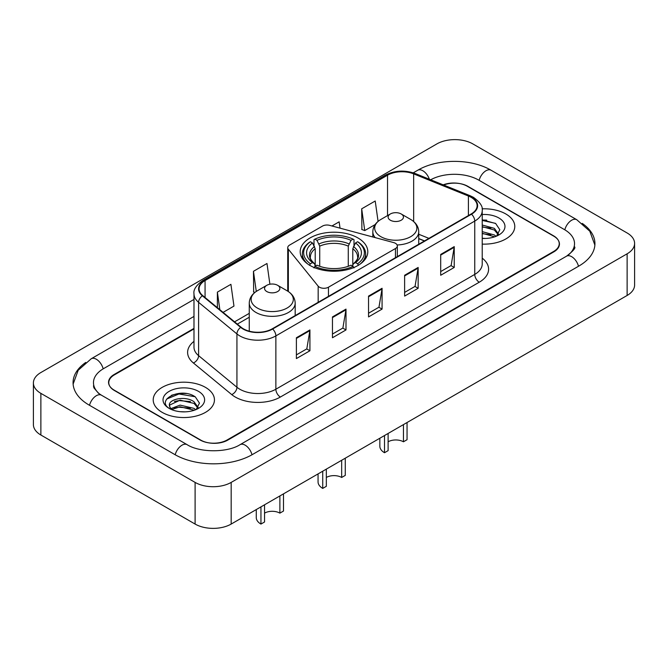 <?xml version="1.0" encoding="UTF-8"?>
<svg xmlns="http://www.w3.org/2000/svg" width="668" height="668" viewBox="0 0 668 668"><rect width="100%" height="100%" fill="white"/><g stroke="black" fill="none" stroke-linecap="round" stroke-linejoin="round"><path stroke-width="1" d="M395.456 243.319A6.379 3.682 0 0 0 393.644 242.584L329.675 225.366A6.379 3.682 0 0 0 322.469 226.093L289.611 245.064A6.379 3.682 0 0 0 287.741 247.669A6.379 3.682 0 0 0 288.342 249.231L318.168 286.163A6.379 3.682 0 0 0 328.464 287.207L395.456 248.529A6.379 3.682 0 0 0 397.326 245.924A6.379 3.682 0 0 0 395.456 243.319M357.898 237.925A33.801 19.514 0 0 0 321.066 233.691A33.801 19.514 0 0 0 300.199 251.727A33.801 19.514 0 0 0 310.102 265.522A33.801 19.514 0 0 0 346.934 269.755A33.801 19.514 0 0 0 367.801 251.727A33.801 19.514 0 0 0 357.898 237.925M424.456 240.948L418.744 238.635M193.987 328.915L114.378 374.873A19.13 11.047 0 0 0 108.775 382.689A19.13 11.047 0 0 0 114.378 390.496L200.066 439.97A19.13 11.047 0 0 0 227.12 439.97L553.622 251.469A19.13 11.047 0 0 0 559.225 243.653A19.13 11.047 0 0 0 553.622 235.846L467.934 186.372A19.13 11.047 0 0 0 443.686 185.036M568.167 255.168A34.435 19.881 0 0 0 574.53 243.653A34.435 19.881 0 0 0 564.443 229.592L478.764 180.126A34.435 19.881 0 0 0 430.676 179.775M193.987 316.415L103.557 368.627A34.435 19.881 0 0 0 93.47 382.689A34.435 19.881 0 0 0 99.833 394.204M195.106 482.405A25.509 14.729 0 0 0 231.178 482.405L627.127 253.807A25.509 14.729 0 0 0 634.6 243.394A25.509 14.729 0 0 0 627.127 232.982L472.894 143.937A25.509 14.729 0 0 0 436.822 143.937L40.873 372.535A25.509 14.729 0 0 0 33.4 382.948A25.509 14.729 0 0 0 40.873 393.36L195.106 482.405L195.106 524.063A25.509 14.729 0 0 0 231.178 524.063L627.127 295.465A25.509 14.729 0 0 0 634.6 285.052L634.6 243.394M33.4 382.948L33.4 424.606A25.509 14.729 0 0 0 40.873 435.018L195.106 524.063M85.746 362.44A54.851 31.663 0 0 0 73.062 382.689A54.851 31.663 0 0 0 89.128 405.075L174.807 454.549A54.851 31.663 0 0 0 252.379 454.549L578.872 266.048A54.851 31.663 0 0 0 594.938 243.653A54.851 31.663 0 0 0 582.254 223.404M424.397 240.981L418.744 238.693M186.38 393.552A25.509 14.729 0 0 0 171.451 395.322M486.721 220.148A25.509 14.729 0 0 0 482.221 220.114M505.818 213.969A30.611 17.677 0 0 0 482.087 208.833A30.611 17.677 0 0 1 505.818 213.969A30.611 17.677 0 0 1 514.786 226.469A30.611 17.677 0 0 0 505.818 213.969M205.477 387.373A30.611 17.677 0 0 0 172.11 383.541A30.611 17.677 0 0 0 153.214 399.873A30.611 17.677 0 0 0 162.182 412.373A30.611 17.677 0 0 0 195.54 416.197A30.611 17.677 0 0 0 214.445 399.873A30.611 17.677 0 0 0 205.477 387.373A30.611 17.677 0 0 0 172.11 383.541A30.611 17.677 0 0 0 153.214 399.873A30.611 17.677 0 0 0 162.182 412.373A30.611 17.677 0 0 0 195.54 416.197A30.611 17.677 0 0 0 214.445 399.873A30.611 17.677 0 0 0 205.477 387.373M471.14 197.336A20.407 11.782 180 0 1 477.119 205.669A20.407 11.782 180 0 1 471.14 213.994L272.26 328.815A20.407 11.782 180 0 1 241.115 327.245L202.78 295.64A20.407 11.782 180 0 1 199.089 288.877A20.407 11.782 180 0 1 205.068 280.543L387.532 175.2A20.407 11.782 180 0 1 413.667 173.88L468.41 196.016A20.407 11.782 180 0 1 471.14 197.336M471.499 197.127A20.917 12.074 0 0 0 468.711 195.774L413.96 173.638A20.917 12.074 0 0 0 387.173 174.991L204.709 280.343A20.917 12.074 0 0 0 202.362 295.807L240.697 327.412A20.917 12.074 0 0 0 272.627 329.023L471.499 214.203A20.917 12.074 0 0 0 471.499 197.127M296.392 337.749L296.392 358.574L309.919 350.767L309.919 329.942L296.392 337.749M296.392 354.883L306.812 348.863L309.86 330.627A5.102 2.948 -120 0 0 309.919 329.942M306.721 348.921L309.919 350.767M332.464 316.916L332.464 337.749L345.999 329.942L345.999 309.109L332.464 316.916M332.464 334.05L342.884 328.038L345.94 309.802A5.102 2.948 -120 0 0 345.999 309.109M342.793 328.088L345.999 329.942M440.696 254.433L440.696 275.266L454.232 267.45L454.232 246.626L440.696 254.433M440.696 271.567L451.117 265.547L454.173 247.31A5.102 2.948 -120 0 0 454.232 246.626M451.025 265.605L454.232 267.45M404.624 275.258L404.624 296.091L418.151 288.284L418.151 267.45L404.624 275.258M404.624 292.392L415.045 286.38L418.093 268.144A5.102 2.948 -120 0 0 418.151 267.45M414.953 286.43L418.151 288.284M368.544 296.091L368.544 316.916L382.071 309.109L382.071 288.284L368.544 296.091M368.544 313.225L378.965 307.205L382.021 288.968A5.102 2.948 -120 0 0 382.071 288.284M378.873 307.263L382.071 309.109M482.221 244.104A30.611 17.677 0 0 0 514.786 226.469A30.611 17.677 0 0 1 482.221 244.104M193.987 328.397L114.153 374.489A19.13 11.047 0 0 0 108.55 382.296A19.13 11.047 0 0 0 114.153 390.112L200.742 440.095A19.13 11.047 0 0 0 227.796 440.095L553.847 251.853A19.13 11.047 0 0 0 559.45 244.045A19.13 11.047 0 0 0 553.847 236.23L467.258 186.247A19.13 11.047 0 0 0 443.193 184.836M223.079 312.373L233.967 306.086L230.911 284.326L217.384 292.133L217.384 307.672M340.029 228.147L339.144 221.834L331.963 225.976M378.08 221.392L375.216 201.01L361.689 208.817L361.906 229.516M269.897 284.226L266.983 263.493L253.456 271.308L253.673 292.008M361.689 208.817L364.745 230.577L375.132 224.582M364.745 230.577L361.689 229.441M254.859 292.45L253.456 291.924M253.456 271.308L256.278 291.423M217.384 292.133L219.847 309.71M482.221 238.242L485.552 238.451M482.221 231.629L494.37 234.969L496.057 236.322M482.221 233.282L494.671 236.831M482.221 225.016L494.37 228.356L498.503 234.076M482.221 226.669L494.37 230.009L498.178 234.51M482.221 238.426A20.791 12.007 0 0 0 498.879 234.961A20.791 12.007 0 0 0 498.879 217.977A20.791 12.007 0 0 0 482.221 214.52M496.541 236.121L499.806 229.725L495.681 223.513L482.221 219.789M482.221 220.432L495.397 223.321M482.221 227.045L490.796 228.189M482.221 233.658L490.796 234.802M345.272 458.19L345.272 475.382L341.665 477.461A10.838 6.262 0 0 0 326.335 477.461M326.335 469.128L326.335 486.312L322.727 488.4L322.727 471.216M341.665 477.461L341.665 460.277M309.493 265.355L310.395 263.785A30.361 17.527 0 0 1 310.395 241.741L312.482 242.952A27.421 15.832 0 0 0 312.482 262.582L314.544 263.751L315.212 266.215M315.212 265.213L315.212 248.721L312.482 242.952M314.002 245.557L314.002 239.653L314.904 239.136A30.361 17.527 0 0 1 353.096 239.136L351.009 240.346A27.421 15.832 0 0 0 316.991 240.346L319.721 246.125L319.721 266.281M348.279 266.281L348.279 246.125L351.009 240.346M310.395 241.741L309.493 242.259A31.63 18.261 0 0 0 302.37 253.807A31.63 18.261 0 0 0 307.89 264.119M353.096 239.136L353.998 239.653L353.998 245.557M314.002 267.96L314.904 266.39A30.361 17.527 0 0 0 353.096 266.39L353.998 267.96M314.904 266.39L316.991 265.188A27.421 15.832 0 0 0 351.009 265.188L353.096 266.39M312.482 262.582L310.395 263.785M316.991 240.346L314.904 239.136M314.544 246.5A24.532 14.162 0 0 0 314.544 263.751L314.661 263.835C311.179 260.462 309.76 258.174 310.403 256.971A23.597 13.627 0 0 1 315.212 248.721M360.11 264.119A31.63 18.261 0 0 0 365.63 253.807A31.63 18.261 0 0 0 358.507 242.259L357.605 241.741A30.361 17.527 0 0 1 357.605 263.785L358.507 265.355M357.605 263.785L355.518 262.582A27.421 15.832 0 0 0 355.518 242.952L357.605 241.741M355.518 242.952L352.787 248.721L352.787 265.213L353.455 263.751L355.518 262.582M352.787 248.721A23.597 13.627 0 0 1 357.597 256.971C358.24 258.182 356.821 260.47 353.339 263.835L353.455 263.751A24.532 14.162 0 0 0 353.455 246.5M352.787 266.215L352.787 265.213M318.06 473.904L318.06 481.887A15.94 9.202 0 0 0 322.727 488.4M407.054 422.527L407.054 439.711L403.447 441.79A10.838 6.262 0 0 0 388.116 441.79M388.116 433.457L388.116 450.641L384.509 452.729L384.509 435.544M403.447 441.79L403.447 424.606M397.118 244.981A22.962 13.251 0 0 0 418.744 231.754C418.569 226.644 415.888 222.544 410.695 219.455L401.192 213.969A7.657 4.417 0 0 0 390.371 213.969A7.657 4.417 0 0 0 390.371 220.223A7.657 4.417 0 0 0 401.192 220.223A7.657 4.417 0 0 0 401.192 213.969L410.695 219.455A21.092 12.174 0 0 1 410.695 236.681A21.092 12.174 0 0 1 380.869 236.681A21.092 12.174 0 0 1 380.869 219.455C375.675 222.544 372.994 226.644 372.819 231.754A22.962 13.251 0 0 0 375.191 237.616M379.841 438.241L379.841 446.216A15.94 9.202 0 0 0 384.509 452.729M283.491 493.861L283.491 511.045L279.884 513.133A10.838 6.262 0 0 0 264.553 513.133M264.553 504.799L264.553 521.984L260.946 524.071L260.946 506.878M279.884 513.133L279.884 495.948M266.808 291.557A7.657 4.417 0 0 0 277.629 291.557A7.657 4.417 0 0 0 277.629 285.311L287.131 290.797A21.092 12.174 0 0 1 287.131 308.015A21.092 12.174 0 0 1 257.305 308.015A21.092 12.174 0 0 1 257.305 290.797C252.112 293.878 249.431 297.978 249.256 303.088A22.962 13.251 0 0 0 255.986 312.465A22.962 13.251 0 0 0 281.003 315.338A22.962 13.251 0 0 0 295.181 303.088C295.005 297.978 292.325 293.878 287.131 290.797L277.629 285.311A7.657 4.417 0 0 0 266.808 285.311A7.657 4.417 0 0 0 266.808 291.557M256.27 509.575L256.27 517.558A15.94 9.202 0 0 0 260.946 524.071M180.343 411.705L185.203 411.847M170.808 408.657L180.093 405.117L194.021 408.373L195.707 409.726M171.668 409.551L180.093 406.77L194.33 410.236M170.958 409.3L169.463 405.81A14.42 8.325 0 0 0 171.793 409.659M198.162 407.48L194.021 401.76C185.37 395.306 167.559 399.289 169.463 405.81L169.413 405.175M169.505 406.01L169.906 404.942L180.093 400.157L194.021 403.414L197.837 407.906M196.2 409.517L199.456 403.121L195.34 396.917C180.744 386.43 154.817 400.249 169.789 408.724L170.532 409.175M198.53 391.381A20.791 12.007 0 0 0 169.121 391.381A20.791 12.007 0 0 0 169.121 408.365A20.791 12.007 0 0 0 198.53 408.357A20.791 12.007 0 0 0 198.53 391.381M166.749 399.005L178.966 393.986L195.056 396.725M174.381 401.435L178.966 400.6L190.455 401.585M174.381 408.048L178.966 407.213L190.455 408.198M288.342 249.231L288.342 291.549M318.168 286.163L318.168 302.312M328.464 287.207L328.464 296.375M395.456 248.529L395.456 257.689M251.995 454.766A10.204 5.895 -120 0 0 240.054 444.671C227.512 452.779 199.674 452.779 187.123 444.671L101.444 395.197L98.43 393.201L93.896 387.841L93.47 385.812M175.191 454.766A10.204 5.895 -60 0 1 182.022 445.172A10.204 5.895 -60 0 1 187.123 444.671M89.512 405.301A10.204 5.895 -60 0 1 96.342 395.706A10.204 5.895 -60 0 1 101.444 395.197M73.121 384.125L78.198 370.247L91.24 358.749A10.204 5.895 60 0 1 103.173 368.853M413.267 172.828L417.742 170.248A10.204 5.895 60 0 1 429.349 179.241M417.742 170.248C437.64 158.408 471.174 158.408 491.08 170.248A10.204 5.895 120 0 0 485.978 170.749A10.204 5.895 120 0 0 479.148 180.343M594.879 245.089L589.802 231.211L576.76 219.714A10.204 5.895 120 0 0 571.658 220.223A10.204 5.895 120 0 0 564.827 229.817M578.488 266.265A10.204 5.895 -120 0 0 566.556 256.17L240.054 444.671M231.178 524.063L231.178 482.405M40.873 435.018L40.873 393.36M627.127 295.465L627.127 253.807M482.221 258.149A31.889 18.412 180 0 1 479.257 282.213L280.376 397.034A6.379 3.682 60 0 1 275.867 389.219L474.748 274.406A25.509 14.729 0 0 0 482.221 263.985L482.221 210.662A25.509 14.729 180 0 1 474.748 221.083A6.379 3.682 -120 0 0 471.499 214.203M280.376 397.034A31.889 18.412 180 0 1 235.286 397.034A31.889 18.412 180 0 1 231.712 394.579L193.378 362.966A31.889 18.412 180 0 1 193.987 341.365M239.795 389.219A25.509 14.729 0 0 0 275.867 389.219L275.867 335.895A25.509 14.729 180 0 1 236.931 333.933L198.605 302.328A25.509 14.729 180 0 1 193.987 293.878L193.987 347.201A25.509 14.729 0 0 0 198.605 355.652L236.931 387.256A25.509 14.729 0 0 0 239.795 389.219M482.221 210.662C483.073 206.679 480.142 202.237 473.428 197.327L470.072 195.707A6.379 2.989 112 0 0 468.711 195.774M470.072 195.707L415.329 173.571C404.758 169.831 394.738 170.373 385.244 175.2A6.379 3.682 60 0 1 387.173 174.991M204.709 280.343A6.379 3.682 -120 0 0 202.78 280.543C196.158 285.303 193.227 289.745 193.987 293.878M202.362 295.807A6.379 4.267 129.5 0 0 198.605 302.328L198.605 355.652A6.379 4.267 -50.5 0 1 193.378 362.966M415.329 173.571A6.379 2.989 112 0 0 413.96 173.638M240.697 327.412A6.379 4.267 129.5 0 0 236.931 333.933L236.931 387.256A6.379 4.267 -50.5 0 1 231.712 394.579M272.627 329.023A6.379 3.682 60 0 1 275.867 335.895L474.748 221.083L474.748 274.406A6.379 3.682 60 0 0 479.257 282.213M205.068 280.543L205.068 297.519M468.41 196.016L468.41 215.572M413.667 173.88L413.667 221.542M428.923 238.367L418.744 234.259M387.532 175.2L387.532 215.614M287.741 291.139L287.741 247.669M249.256 313.359L234.56 321.842M368.544 296.751L382.021 288.968M404.624 275.926L418.093 268.144M440.696 255.093L454.173 247.31M332.464 317.584L345.94 309.802M296.392 338.409L309.86 330.627M348.279 246.125A23.597 13.627 0 0 0 319.721 246.125M348.946 243.895A24.532 14.162 0 0 0 319.053 243.895M397.326 245.924L397.326 256.612M91.24 358.749L193.987 299.431M574.53 246.776C575.95 247.811 573.294 250.943 566.556 256.17M491.08 170.248L576.76 219.714M385.244 175.2L202.78 280.543M249.256 317.242L237.332 324.122M424.547 240.897L418.744 238.551M302.37 258.599L302.37 253.807M365.63 258.599L365.63 253.807M418.744 244.246L418.744 231.754M372.819 236.981L372.819 231.754M390.371 213.969L380.869 219.455M295.181 315.588L295.181 303.088M249.256 331.178L249.256 303.088M266.808 285.311L257.305 290.797"/></g></svg>
